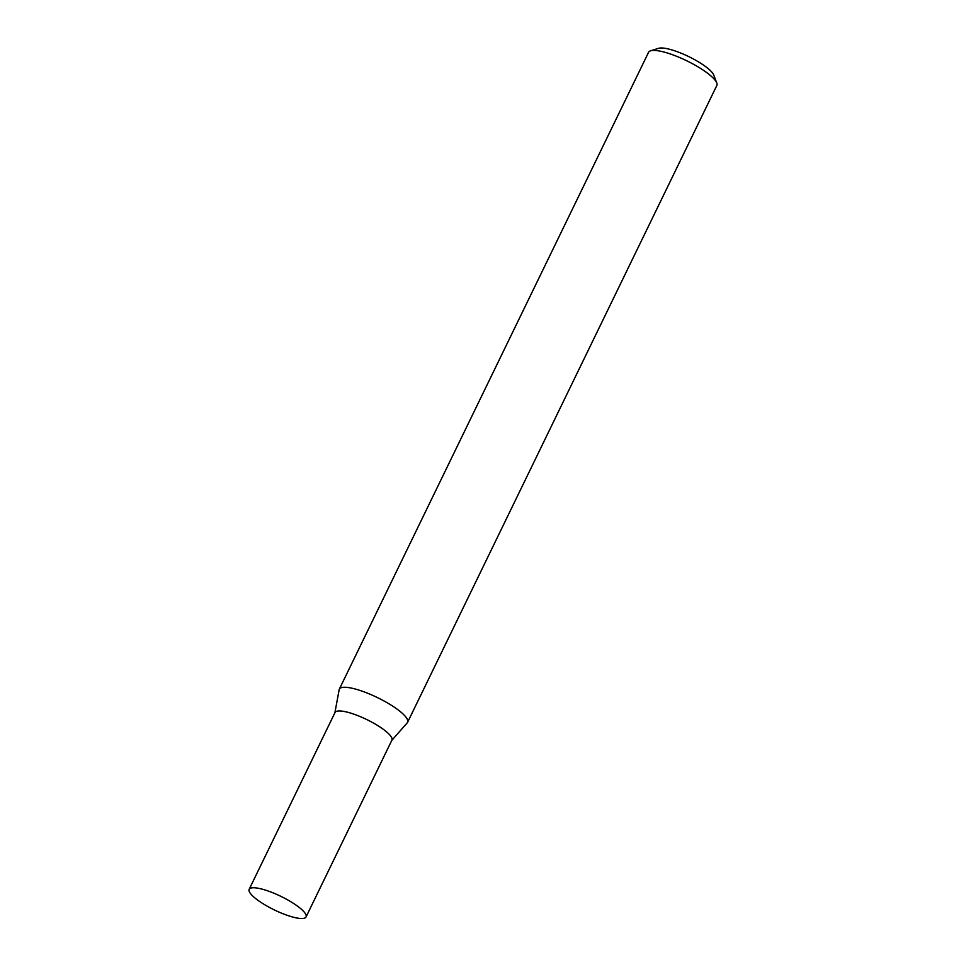 <?xml version="1.0" encoding="UTF-8"?>
<svg xmlns="http://www.w3.org/2000/svg" width="966" height="966" viewBox="0 0 966 966"><rect width="100%" height="100%" fill="white"/><g stroke="black" fill="none" stroke-linecap="round" stroke-linejoin="round"><path stroke-width="1.45" d="M391.798 740.379L407.266 722.797A37.952 9.056 -154.1 0 0 407.604 722.29L716.832 85.455A37.952 9.056 -154.1 0 0 716.76 82.943A37.952 9.056 -154.1 0 0 686.657 60.737A37.952 9.056 -154.1 0 0 650.589 50.812A37.952 9.056 -154.1 0 0 648.572 52.309L339.332 689.144A37.952 9.056 -154.1 0 0 339.151 689.712L334.9 712.751M407.604 722.29A37.952 9.056 -154.1 0 0 406.771 718.306A37.952 9.056 -154.1 0 0 371.161 694.711A37.952 9.056 -154.1 0 0 339.332 689.144M716.76 82.943L713.765 75.082A31.624 7.547 -154.1 0 0 688.673 56.571A31.624 7.547 -154.1 0 0 658.619 48.3L650.589 50.812M334.852 713.005A31.624 7.547 25.9 0 1 360.596 716.76A31.624 7.547 25.9 0 1 391.206 736.829A31.624 7.547 25.9 0 1 391.628 740.572M249.168 889.324L335.009 712.522A31.624 7.547 25.9 0 1 361.538 717.158A31.624 7.547 25.9 0 1 391.206 736.829A31.624 7.547 25.9 0 1 391.906 740.149L306.053 916.951A31.624 7.547 25.9 0 1 274.32 909.924A31.624 7.547 25.9 0 1 249.168 889.324A31.624 7.547 25.9 0 1 275.684 893.961A31.624 7.547 25.9 0 1 305.353 913.619A31.624 7.547 25.9 0 1 306.053 916.951"/></g></svg>
